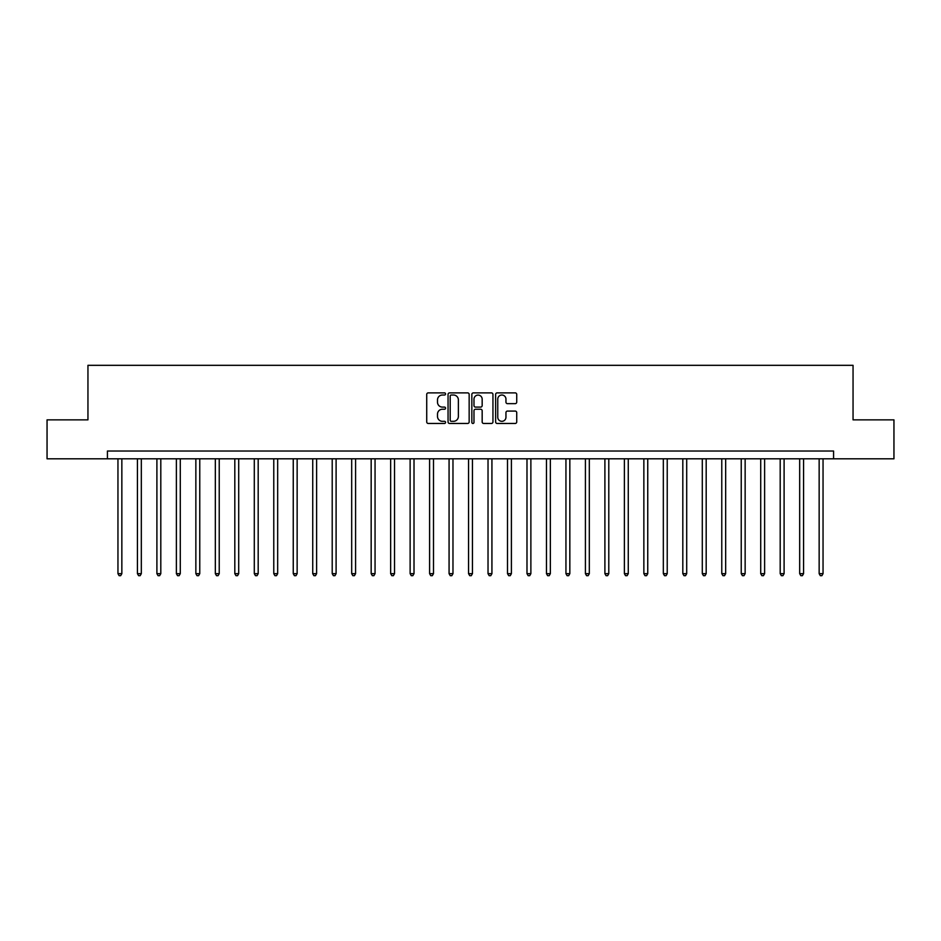 <?xml version="1.0" encoding="UTF-8"?>
<svg xmlns="http://www.w3.org/2000/svg" width="941" height="941" viewBox="0 0 941 941"><rect width="100%" height="100%" fill="white"/><g stroke="black" fill="none" stroke-linecap="round" stroke-linejoin="round"><path stroke-width="1.41" d="M445.564 393.95A1.07 1.07 0 0 0 444.493 392.879L428.249 392.879A1.529 1.529 0 0 0 426.72 394.408L426.72 421.933A1.529 1.529 0 0 0 428.249 423.462L444.493 423.462A1.07 1.07 0 0 0 445.564 422.391A1.07 1.07 0 0 0 444.493 421.321L442.399 421.321A4.893 4.893 0 0 1 437.506 416.428L437.506 414.134A4.893 4.893 0 0 1 442.399 409.241L444.493 409.241A1.07 1.07 0 0 0 445.564 408.171A1.07 1.07 0 0 0 444.493 407.1L442.399 407.1A4.893 4.893 0 0 1 437.506 402.207L437.506 399.913A4.893 4.893 0 0 1 442.399 395.02L444.493 395.02A1.07 1.07 0 0 0 445.564 393.95M515.197 403.654A1.529 1.529 0 0 0 516.727 402.125L516.727 394.408A1.529 1.529 0 0 0 515.197 392.879L497.154 392.879A1.529 1.529 0 0 0 495.625 394.408L495.625 421.933A1.529 1.529 0 0 0 497.154 423.462L515.197 423.462A1.529 1.529 0 0 0 516.727 421.933L516.727 412.605A1.529 1.529 0 0 0 515.197 411.076L507.481 411.076A1.529 1.529 0 0 0 505.952 412.605L505.952 417.228A4.093 4.093 0 0 1 501.859 421.321A4.093 4.093 0 0 1 497.765 417.228L497.765 399.113A4.093 4.093 0 0 1 501.859 395.02A4.093 4.093 0 0 1 505.952 399.113L505.952 402.125A1.529 1.529 0 0 0 507.481 403.654L515.197 403.654M107.427 458.808L47.05 458.808L47.05 419.862L87.948 419.862L87.948 365.32L853.052 365.32L853.052 419.862L893.95 419.862L893.95 458.808L833.573 458.808L833.573 451.021L107.427 451.021L107.427 458.808L833.573 458.808M469.159 394.408A1.529 1.529 0 0 0 467.63 392.879L449.586 392.879A1.529 1.529 0 0 0 448.057 394.408L448.057 421.933A1.529 1.529 0 0 0 449.586 423.462L467.63 423.462A1.529 1.529 0 0 0 469.159 421.933L469.159 394.408M473.37 392.879L491.414 392.879A1.529 1.529 0 0 1 492.943 394.408L492.943 421.933A1.529 1.529 0 0 1 491.414 423.462L483.698 423.462A1.529 1.529 0 0 1 482.168 421.933L482.168 410.77A1.529 1.529 0 0 0 480.628 409.241L475.511 409.241A1.529 1.529 0 0 0 473.982 410.77L473.982 422.391A1.07 1.07 0 0 1 472.911 423.462A1.07 1.07 0 0 1 471.841 422.391L471.841 394.408A1.529 1.529 0 0 1 473.37 392.879M451.268 395.02A1.07 1.07 0 0 0 450.198 396.09L450.198 420.251A1.07 1.07 0 0 0 451.268 421.321L453.48 421.321A4.893 4.893 0 0 0 458.373 416.428L458.373 399.913A4.893 4.893 0 0 0 453.48 395.02L451.268 395.02M482.168 399.184A4.093 4.093 0 0 0 478.075 395.091A4.093 4.093 0 0 0 473.982 399.184L473.982 405.571A1.529 1.529 0 0 0 475.511 407.1L480.628 407.1A1.529 1.529 0 0 0 482.168 405.571L482.168 399.184M117.954 458.808L117.954 573.657L121.848 573.657L121.848 458.808M121.848 573.657L120.671 575.68L119.119 575.68L117.954 573.657M137.433 458.808L137.433 573.657L141.326 573.657L141.326 458.808M141.326 573.657L140.15 575.68L138.598 575.68L137.433 573.657M156.9 458.808L156.9 573.657L160.805 573.657L160.805 458.808M160.805 573.657L159.629 575.68L158.076 575.68L156.9 573.657M176.379 458.808L176.379 573.657L180.284 573.657L180.284 458.808M180.284 573.657L179.108 575.68L177.555 575.68L176.379 573.657M195.857 458.808L195.857 573.657L199.763 573.657L199.763 458.808M199.763 573.657L198.586 575.68L197.034 575.68L195.857 573.657M215.336 458.808L215.336 573.657L219.229 573.657L219.229 458.808M219.229 573.657L218.065 575.68L216.512 575.68L215.336 573.657M234.815 458.808L234.815 573.657L238.708 573.657L238.708 458.808M238.708 573.657L237.544 575.68L235.991 575.68L234.815 573.657M254.293 458.808L254.293 573.657L258.187 573.657L258.187 458.808M258.187 573.657L257.022 575.68L255.458 575.68L254.293 573.657M273.772 458.808L273.772 573.657L277.666 573.657L277.666 458.808M277.666 573.657L276.501 575.68L274.937 575.68L273.772 573.657M293.251 458.808L293.251 573.657L297.144 573.657L297.144 458.808M297.144 573.657L295.98 575.68L294.415 575.68L293.251 573.657M312.73 458.808L312.73 573.657L316.623 573.657L316.623 458.808M316.623 573.657L315.458 575.68L313.894 575.68L312.73 573.657M332.208 458.808L332.208 573.657L336.102 573.657L336.102 458.808M336.102 573.657L334.937 575.68L333.373 575.68L332.208 573.657M351.687 458.808L351.687 573.657L355.58 573.657L355.58 458.808M355.58 573.657L354.416 575.68L352.851 575.68L351.687 573.657M371.166 458.808L371.166 573.657L375.059 573.657L375.059 458.808M375.059 573.657L373.895 575.68L372.33 575.68L371.166 573.657M390.644 458.808L390.644 573.657L394.538 573.657L394.538 458.808M394.538 573.657L393.373 575.68L391.809 575.68L390.644 573.657M410.123 458.808L410.123 573.657L414.016 573.657L414.016 458.808M414.016 573.657L412.84 575.68L411.288 575.68L410.123 573.657M429.602 458.808L429.602 573.657L433.495 573.657L433.495 458.808M433.495 573.657L432.319 575.68L430.766 575.68L429.602 573.657M449.069 458.808L449.069 573.657L452.974 573.657L452.974 458.808M452.974 573.657L451.798 575.68L450.245 575.68L449.069 573.657M468.547 458.808L468.547 573.657L472.453 573.657L472.453 458.808M472.453 573.657L471.276 575.68L469.724 575.68L468.547 573.657M488.026 458.808L488.026 573.657L491.931 573.657L491.931 458.808M491.931 573.657L490.755 575.68L489.202 575.68L488.026 573.657M507.505 458.808L507.505 573.657L511.398 573.657L511.398 458.808M511.398 573.657L510.234 575.68L508.681 575.68L507.505 573.657M526.984 458.808L526.984 573.657L530.877 573.657L530.877 458.808M530.877 573.657L529.712 575.68L528.16 575.68L526.984 573.657M546.462 458.808L546.462 573.657L550.356 573.657L550.356 458.808M550.356 573.657L549.191 575.68L547.627 575.68L546.462 573.657M565.941 458.808L565.941 573.657L569.834 573.657L569.834 458.808M569.834 573.657L568.67 575.68L567.105 575.68L565.941 573.657M585.42 458.808L585.42 573.657L589.313 573.657L589.313 458.808M589.313 573.657L588.149 575.68L586.584 575.68L585.42 573.657M604.898 458.808L604.898 573.657L608.792 573.657L608.792 458.808M608.792 573.657L607.627 575.68L606.063 575.68L604.898 573.657M624.377 458.808L624.377 573.657L628.27 573.657L628.27 458.808M628.27 573.657L627.106 575.68L625.542 575.68L624.377 573.657M643.856 458.808L643.856 573.657L647.749 573.657L647.749 458.808M647.749 573.657L646.585 575.68L645.02 575.68L643.856 573.657M663.334 458.808L663.334 573.657L667.228 573.657L667.228 458.808M667.228 573.657L666.063 575.68L664.499 575.68L663.334 573.657M682.813 458.808L682.813 573.657L686.707 573.657L686.707 458.808M686.707 573.657L685.542 575.68L683.978 575.68L682.813 573.657M702.292 458.808L702.292 573.657L706.185 573.657L706.185 458.808M706.185 573.657L705.009 575.68L703.456 575.68L702.292 573.657M721.771 458.808L721.771 573.657L725.664 573.657L725.664 458.808M725.664 573.657L724.488 575.68L722.935 575.68L721.771 573.657M741.237 458.808L741.237 573.657L745.143 573.657L745.143 458.808M745.143 573.657L743.966 575.68L742.414 575.68L741.237 573.657M760.716 458.808L760.716 573.657L764.621 573.657L764.621 458.808M764.621 573.657L763.445 575.68L761.892 575.68L760.716 573.657M780.195 458.808L780.195 573.657L784.1 573.657L784.1 458.808M784.1 573.657L782.924 575.68L781.371 575.68L780.195 573.657M799.674 458.808L799.674 573.657L803.567 573.657L803.567 458.808M803.567 573.657L802.402 575.68L800.85 575.68L799.674 573.657M819.152 458.808L819.152 573.657L823.046 573.657L823.046 458.808M823.046 573.657L821.881 575.68L820.329 575.68L819.152 573.657"/></g></svg>
